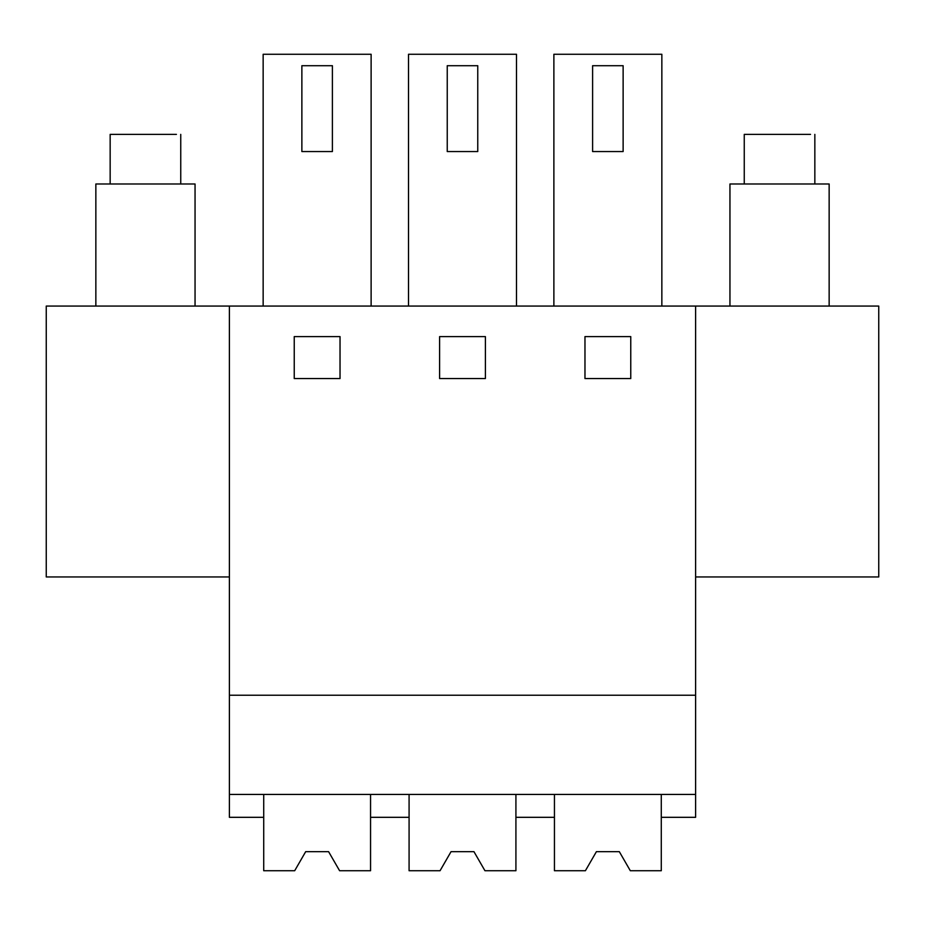 <?xml version="1.0" encoding="UTF-8"?>
<svg xmlns="http://www.w3.org/2000/svg" width="925" height="925" viewBox="0 0 925 925"><rect width="100%" height="100%" fill="white"/><g stroke="black" fill="none" stroke-linecap="round" stroke-linejoin="round"><path stroke-width="1.39" d="M229.388 794.436L695.612 794.436L695.612 817.318L661.282 817.318L661.282 794.436L661.282 870.737L630.318 870.737L619.311 851.659L596.417 851.659L585.398 870.737L554.445 870.737L554.445 794.436L554.445 817.318L515.919 817.318L515.919 794.436L515.919 870.737L484.954 870.737L473.947 851.659L451.053 851.659L440.046 870.737L409.081 870.737L409.081 794.436L409.081 817.318L370.555 817.318L370.555 794.436L370.555 870.737L339.602 870.737L328.583 851.659L305.689 851.659L294.682 870.737L263.718 870.737L263.718 794.436L263.718 817.318L229.388 817.318L229.388 306.071L878.75 306.071L878.75 576.957L695.612 576.957M695.612 794.436L695.612 306.071M229.388 695.23L695.612 695.23M340.03 336.596L294.243 336.596L294.243 378.568L340.03 378.568L340.03 336.596M485.394 378.568L485.394 336.596L439.606 336.596L439.606 378.568L485.394 378.568M584.97 378.568L630.757 378.568L630.757 336.596L584.97 336.596L584.97 378.568M229.388 576.957L46.25 576.957L46.25 306.071L229.388 306.071M263.151 306.071L263.151 54.263L371.122 54.263L371.122 306.071M408.515 306.071L408.515 54.263L516.485 54.263L516.485 306.071M553.878 306.071L553.878 54.263L661.849 54.263L661.849 306.071M332.399 151.55L301.874 151.55L301.874 65.71L332.399 65.71L332.399 151.55M477.762 151.55L447.238 151.55L447.238 65.71L477.762 65.71L477.762 151.55M623.126 151.55L592.601 151.55L592.601 65.71L623.126 65.71L623.126 151.55M195.048 306.071L195.048 183.983L95.853 183.983L95.853 306.071M110.168 134.379L176.421 134.379M829.147 306.071L829.147 183.983L729.952 183.983L729.952 306.071M744.255 183.983L744.255 134.379L810.52 134.379M110.156 183.983L110.156 134.379M180.745 183.983L180.745 134.379M814.844 183.983L814.844 134.379"/></g></svg>
